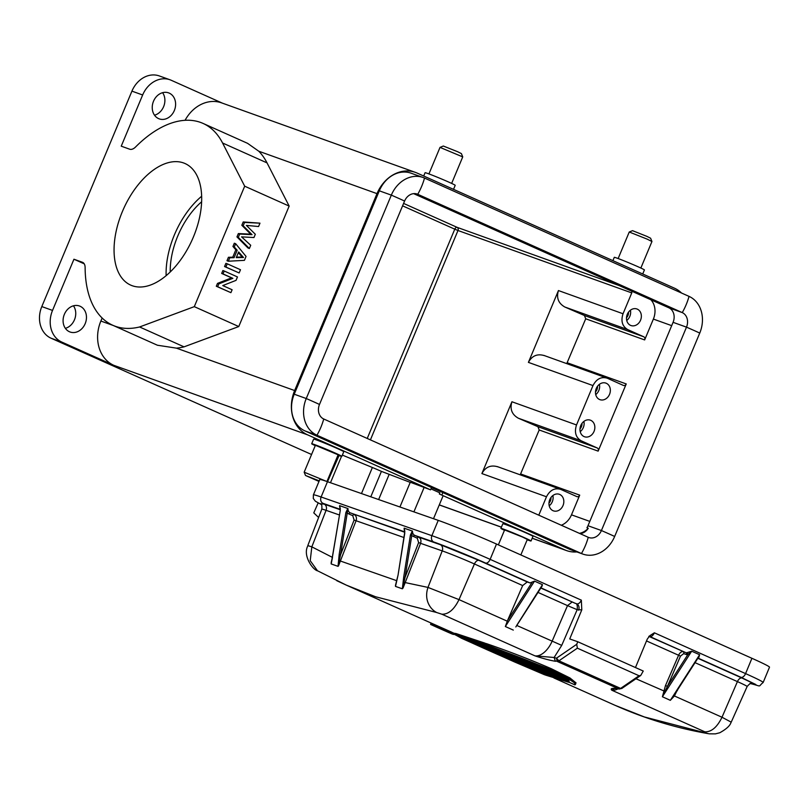 <?xml version="1.0" encoding="UTF-8"?>
<svg xmlns="http://www.w3.org/2000/svg" width="810" height="810" viewBox="0 0 810 810"><rect width="100%" height="100%" fill="white"/><g stroke="black" fill="none" stroke-linecap="round" stroke-linejoin="round"><path stroke-width="1.21" d="M311.556 454.491L51.04 338.205L61.762 342.053A25.13 20.706 -70.3 0 1 52.529 310.422L73.943 259.23L82.387 262.258A10.054 5.68 114.1 0 1 82.62 262.349A10.054 5.68 114.1 0 1 85.121 267.594A110.555 62.502 -65.9 0 0 112.732 325.245A110.555 62.502 -65.9 0 0 139.583 326.967L194.299 306.656L244.691 186.199L289.16 206.084L267.027 162.881A110.555 62.502 -65.9 0 0 258.785 151.227L377.004 193.641A35.174 28.988 -70.3 0 1 415.378 172.368A35.174 28.988 -70.3 0 1 417.069 173.046L674.386 288.147A35.174 28.988 -70.3 0 1 681.544 293.028M194.299 306.656L238.768 326.551L289.16 206.084M227.245 263.807L225.899 263.331L224.552 266.551L239.142 272.96L240.489 269.74L227.245 263.807L225.889 267.037L239.142 272.96M235.649 243.699L234.313 243.223L232.946 246.483L235.842 249.784L232.743 257.205L228.43 257.276L226.982 260.749L228.319 261.225L244.417 260.344L246.048 256.436L235.649 243.699L234.282 246.969L237.188 250.26L234.08 257.681L229.777 257.762L228.319 261.225M259.969 223.165L243.213 221.95L241.826 225.271L250.685 234.161L238.353 233.574L236.955 236.895L248.032 248.022L249.369 248.498L250.715 245.278L241.562 236.864L253.955 237.532L255.322 234.262L246.361 225.393L258.562 226.527L259.969 223.165L244.549 222.436L243.162 225.757L252.021 234.647L239.689 234.049L238.302 237.37L249.369 248.498M224.228 271.016L222.892 270.53L221.677 273.436L231.538 277.85L217.505 283.399L216.31 286.254L230.901 292.663L232.116 289.757L222.76 285.576L236.044 280.361L237.472 276.939L224.228 271.016L223.013 273.922L232.885 278.336L218.852 283.875L217.657 286.73L230.901 292.663M193.377 237.057A66.582 37.645 -65.9 0 0 185.055 163.539A66.582 37.645 -65.9 0 0 122.371 211.592A66.582 37.645 -65.9 0 0 130.683 285.11A66.582 37.645 -65.9 0 0 193.377 237.057M201.649 196.253A66.582 37.645 -65.9 0 0 174.403 234.859A66.582 37.645 -65.9 0 0 166.131 275.663M201.619 201.781A60.304 34.091 -65.9 0 0 177.755 236.064A60.304 34.091 -65.9 0 0 170.232 271.968M339.056 455.554L327.524 481.707M318.158 502.919L313.774 512.872L318.613 517.489M330.47 482.74L341.506 456.344M342.357 455.099L372.377 467.502A14.327 0.506 22.7 0 1 381.429 471.38L410.225 482.375M389.002 474.761L378.634 499.557M433.502 518.714L443.141 495.69L439.354 493.999L564.884 549.919L532.2 538.194M430.95 488.865L439.84 492.844L439.354 493.999M399.927 506.989L410.285 482.233L430.545 489.837L431.517 487.519L304.935 430.9L316.963 435.213A29.15 24.016 -70.3 0 1 306.251 398.53L391.331 195.129A29.15 24.016 -70.3 0 1 423.124 177.511A29.15 24.016 -70.3 0 1 424.521 178.068L689.037 296.379A29.15 24.016 -70.3 0 1 699.749 333.072L614.658 536.463A29.15 24.016 -70.3 0 1 582.876 554.091A29.15 24.016 -70.3 0 1 581.469 553.524L316.963 435.213A40.206 22.731 -65.9 0 0 320.871 427.295A40.206 22.731 -65.9 0 0 323.747 419.003A11.563 9.528 -70.3 0 1 319.494 404.453L404.585 201.052A11.563 9.528 -70.3 0 1 417.19 194.066A11.563 9.528 -70.3 0 1 417.737 194.289L682.253 312.599A11.563 9.528 -70.3 0 1 686.495 327.149L601.415 530.54A11.563 9.528 -70.3 0 1 588.809 537.526A11.563 9.528 -70.3 0 1 588.252 537.303L323.747 419.003M424.217 487.225L413.91 511.869M321.195 504.468L315.394 501.248L313.278 498.464L313.399 494.89L319.758 479.581A45.228 1.792 22.5 0 1 327.473 481.687L438.24 520.364A45.228 1.792 22.5 0 1 496.489 544.047L751.923 658.297A45.228 1.792 22.5 0 1 769.5 667.187L763.152 682.496A45.228 1.792 22.5 0 0 745.575 673.606A5.022 2.845 114.1 0 1 740.958 677.302L755.882 684.551L750.718 683.68M635.465 667.551L647.251 639.151L649.822 635.678L654.369 632.812L745.575 673.606L751.923 658.297M496.489 544.047L490.141 559.356L581.337 600.149L581.793 609.869L569.724 638.938L577.783 641.753L643.251 671.034L640.74 675.479L639.049 675.753L620.612 688.409L621.817 688.5M697.278 658.854L699.637 654.743L698.676 657.963A5.022 2.845 114.1 0 1 698.038 658.003M654.369 632.812A5.022 2.845 114.1 0 1 649.762 636.508L685.898 652.678A1.509 1.245 109.2 0 1 686.455 654.571L687.832 654.622A1.509 1.144 77.3 0 0 686.941 652.708L691.689 651.189L687.812 654.622M640.74 675.479L621.847 688.439L619.093 689.037L557.189 661.426L556.49 658.186L576.73 644.294L577.783 641.753M531.897 582.633L507.536 620.541L522.673 585.559L527.229 581.975L529.993 582.937L534.529 581.124L542.477 584.688L542.022 586.156M340.109 508.133A5.022 4.141 -70.8 0 1 339.613 505.642L347.956 508.558A5.022 4.141 109.2 0 0 350.264 512.851L404.706 531.866M404.17 528.191L412.472 531.087A5.022 4.141 109.2 0 0 414.791 535.39L433.745 542.001C443.029 545.11 471.511 556.693 485.524 563.051L529.993 582.937M698.119 657.882A1.509 1.144 -102.7 0 1 698.676 657.963M619.356 689.067L616.41 688.551L620.602 688.409L558.93 660.818M616.41 688.551C611.844 688.034 610.294 688.581 611.763 690.201L614.831 688.48M576.73 644.294L577.368 648.172L639.049 675.753M534.529 581.124L505.349 626.535L507.273 621.199L459.007 599.613C454.157 609.565 448.436 614.436 441.855 614.203L534.944 655.847A20.098 11.36 -65.9 0 0 552.096 641.257L567.516 605.617L577.176 609.687L561.725 645.378L554.111 657.497L556.49 658.186L558.92 660.818L555.397 661.264L554.111 657.497L534.944 655.847C542.963 658.53 549.777 660.342 555.397 661.264M581.793 609.869L577.176 609.677C577.651 605.586 577.024 603.48 575.313 603.359L540.817 588.05M339.613 505.642L340.271 510.391M339.957 507.202L340.342 509.004M338.033 566.342L340.544 554.789L339.177 554.536L338.033 566.342L331.179 563.942L340.251 510.533L332.363 557.432M340.251 510.533L339.734 505.612M404.261 528.14L404.777 533.061L398.054 575.1L395.503 586.41L402.357 588.799L403.704 577.064L405.071 577.317L412.472 531.087M412.361 530.975L410.417 535.035L417.292 538.235A1.509 0.85 114.1 0 1 418.669 537.121L414.791 535.39A1.509 0.85 -65.9 0 0 413.404 536.493M404.635 530.661A5.022 4.141 -70.8 0 1 404.139 528.171L404.615 532.97L398.075 574.958M404.484 529.73L404.868 531.532M403.886 537.506L354.102 520.05L340.544 554.789L347.956 508.558M347.844 508.447L345.89 512.497L339.177 554.536M404.686 532.241L350.264 512.851A1.509 0.85 -65.9 0 0 348.877 513.965L345.89 512.497M677.028 690.697L674.426 695.972L670.336 700.326L674.365 694.848M662.398 696.772L665.496 685.533L667.42 686.364L662.398 696.772L691.689 651.189L699.637 654.743L670.336 700.326L662.398 696.772M617.959 688.875A20.098 11.36 114.1 0 1 611.763 690.201L704.852 731.835C711.443 732.058 717.154 727.198 722.004 717.245L737.424 681.605L695.051 662.661M674.426 695.962L673.971 695.446L676.876 690.596M516.699 625.421L542.477 584.688M538.012 592.414L567.516 605.617L572.073 602.033M507.536 620.541L507.273 621.199M402.357 588.799L403.967 582.319L403.086 582.269M527.229 581.975L478.983 560.399L440.316 544.674A5.022 4.141 -70.8 0 1 442.219 550.891L420.582 543.328L403.005 588.141M395.503 586.41L396.556 580.638L340.372 561.016L338.469 565.977M396.718 580.841L395.715 584.334M395.695 584.425L395.412 585.863M398.054 575.1L395.665 584.577M478.983 560.399A5.022 2.845 -65.9 0 0 474.427 563.973A24.999 0.992 -157.5 0 0 442.219 550.891L427.974 587.412L403.967 582.319L405.071 577.317L418.628 542.578L417.292 538.235M332.505 557.371L331.179 563.942M340.17 509.703L324.172 504.124A5.022 4.141 -70.8 0 1 326.076 510.33A24.999 0.992 -157.5 0 0 321.813 509.166L307.8 545.606L311.83 546.851L332.333 557.341L331.128 563.041M354.102 520.05L352.765 515.697A1.509 0.85 -65.9 0 1 354.152 514.593A5.022 4.141 109.2 0 1 356.056 520.8L340.372 561.016L338.509 560.601M709.327 733.83L715.402 733.87L719.776 732.756C726.722 728.909 730.509 725.294 731.126 721.902M614.982 705.277C644.679 718.551 675.925 728.038 708.71 733.738L644.294 716.931M644.163 716.88L615.084 705.328M674.426 695.972L722.074 717.275L731.217 722.166L747.134 686.526A24.999 0.992 -157.5 0 0 737.424 681.605A5.022 2.845 -65.9 0 1 741.98 678.031L697.856 658.297M704.852 731.835L705.51 732.756M635.961 678.76L664.888 691.386M458.986 599.613L428.014 587.422C423.883 599.167 429.735 609.039 436.671 612.512L375.658 596.788L346.356 585.144L317.652 570.847C312.822 569.977 302.211 555.245 308.063 545.474M441.855 614.203L436.671 612.522M339.37 514.968L326.076 510.33L311.83 546.851L310.22 560.702L317.459 570.736M346.305 585.124L336.757 580.689M486.445 643.626L486.101 645.145L486.445 643.626C508.893 651.341 530.489 659.694 551.256 668.685L569.967 677.96L576.062 682.911M486.051 644.568L550.851 669.647L569.298 678.76L575.647 683.903M455.139 633.41L454.754 634.341L456.324 634.736M455.919 633.491L456.648 633.795L455.797 635.081L455.919 633.491L455.149 633.41M482.112 645.692L501.279 651.939M487.417 646.481L493.756 648.567M483.61 644.304L484.4 645.003A1162.239 657.001 114.1 0 1 459.422 636.609L456.779 635.425L456.718 633.764L484.856 643.11L484.39 644.598L488.845 646.593L477.94 644.75A1162.239 657.001 -65.9 0 0 503.617 653.204L503.699 652.658M484.856 643.11L486.142 643.687M456.06 634.594L485.777 644.649M474.174 641.803L473.87 642.543L481.079 644.001M492.652 650.157L509.196 655.482M519.534 659.745L519.564 660.332L500.833 655.128L500.742 653.761M529.487 664.554L529.244 665.152L535.633 667.298M500.458 654.439L517.874 659.36M546.841 673.971L561.917 679.053M518.704 662.195L548.431 673.029M561.826 679.944L534.144 670.032L529.872 667.592L533.78 668.949M545.717 674.679L542.73 673.869L542.325 673.161L544.826 674.052M431.072 623.022L452.031 632.337M431.041 623.092L430.677 623.973C431.993 625.421 427.984 623.143 434.352 626.16L432.732 624.804L448.76 631.729L451.646 633.258L449.823 633.015M486.101 645.145C505.288 651.777 533.233 662.266 550.405 670.022C564.692 676.147 580.557 685.493 574.057 684.49L486.071 645.135L486.202 643.555M544.016 674.447L514.644 661.993L543.743 674.416L544.198 674.042M514.644 661.993L461.659 638.331L455.797 635.081M479.105 644.608L489.007 646.633M489.554 646.329L488.845 646.593L489.554 646.329M473.87 642.543L474.194 643.211L484.4 645.003M478.963 644.821L474.194 643.211M507.09 654.176L506.26 654.379A1162.239 657.001 114.1 0 1 478.659 645.206L506.331 654.409M483.489 646.846L483.934 647.575L511.545 656.738L511.616 656.201M486.881 648.365L483.934 647.575M515.008 657.72L514.178 657.922A1162.239 657.001 114.1 0 1 486.577 648.749L514.259 657.953M542.163 669.86L500.833 655.128M538.771 668.351L541.242 670.022M520 661.011L529.244 665.152L529.092 665.658L538.62 668.857M519.564 660.332L522.177 661.497L517.165 660.322L517.924 660.089L517.165 660.322L529.092 665.658M535.906 670.518L564.671 680.501L564.793 679.985M555.741 675.935L535.37 670.336M551.215 673.91L551.104 674.436L554.961 676.168M518.562 662.529L519.058 663.279L551.104 674.436M548.147 673.829L519.058 663.279M530.277 668.301L548.684 674.001M542.73 673.869L562.363 680.127M569.319 682.01L545.363 675.044L568.62 682.263M430.697 623.983L432.722 624.804M449.054 632.691L441.642 629.41M432.894 625.442L451.059 633.562C453.377 634.554 454.258 634.716 453.691 634.058L454.076 633.137M568.63 681.159C573.521 681.564 535.268 662.58 500.216 650.703C532.504 662.114 568.681 678.284 568.914 681.433L499.912 650.724L500.519 650.308M530.185 668.037L462.176 638.148L529.791 668.432C498.282 654.895 462.297 638.806 461.123 637.723L461.791 637.45L461.123 637.723L462.581 638.321L462.51 637.764M515.697 659.917L526.824 664.888L503.668 656.333L516.091 659.573M433.603 625.735L444.639 630.494M450.026 632.894L452.679 634.169L450.694 632.833M450.805 633.44L432.368 625.209M568.914 681.433L568.63 680.775L567.425 680.916M529.861 667.896L529.791 668.432M530.054 668.503L529.983 667.946L530.054 668.503M520.739 662.175L511.535 658.783M563.618 677.524L522.096 658.955M441.379 628.651L440.65 628.884L442.128 629.451L441.359 628.53M440.65 628.884L444.933 630.798L445.024 630.281M440.67 628.894L442.128 629.451M439.789 627.952L439.931 628.57L436.843 627.213A1162.239 657.001 114.1 0 1 436.327 626.991L442.058 629.572M441.45 629.147L439.931 628.57M437.38 626.889L437.4 627.456M436.712 626.596L436.843 627.213M436.104 626.353L436.327 626.991M435.861 626.251L436.124 626.91L435.861 626.251M435.901 626.282L437.329 627.456M449.499 632.185L448.669 632.377L448.214 631.608M439.05 628.185L443.921 630.362L439.05 628.185M51.04 338.205A25.13 20.706 -70.3 0 1 41.806 306.575L131.929 91.135A25.13 20.706 109.7 0 1 159.337 75.948L170.049 79.795A25.13 20.706 109.7 0 1 171.264 80.281L222.456 103.174M453.519 189.358L455.21 185.318A16.332 0.577 -157.3 0 0 448.851 182.139A16.332 0.577 -157.3 0 0 433.32 175.608A16.332 0.577 -157.3 0 0 425.078 172.712L423.691 176.013M415.378 172.368L221.606 102.87A35.174 28.988 109.7 0 0 185.075 120.305M247.566 143.329L258.785 151.227M170.049 79.795A25.13 20.706 109.7 0 0 142.651 94.983L121.237 146.175L129.681 149.202A10.054 5.68 114.1 0 0 135.584 146.974A110.555 62.502 114.1 0 1 203.016 123.403A110.555 62.502 114.1 0 1 222.568 142.995L267.027 162.881M153.515 101.22A13.821 11.391 -70.3 0 1 168.591 92.866A13.821 11.391 -70.3 0 1 174.332 110.524A13.821 11.391 -70.3 0 1 159.256 118.878A13.821 11.391 -70.3 0 1 153.515 101.22M154.528 115.212A13.821 11.391 109.7 0 0 163.61 106.677A13.821 11.391 109.7 0 0 162.607 92.684M65.367 328.344A13.821 11.391 109.7 0 0 74.459 319.808A13.821 11.391 109.7 0 0 73.457 305.805M334.044 464.545L334.915 464.94M642.725 273.983L644.416 269.943A16.332 0.577 -157.3 0 0 638.057 266.763A16.332 0.577 -157.3 0 0 622.525 260.233A16.332 0.577 -157.3 0 0 614.284 257.337L612.897 260.638M61.762 342.053L113.795 365.32L307.567 434.828A35.174 28.988 -70.3 0 1 294.637 390.552L176.408 348.138A110.555 62.502 -65.9 0 0 184.052 346.852L238.768 326.551M294.637 390.552L377.004 193.641M244.691 186.199L222.568 142.995M64.365 314.341A13.821 11.391 -70.3 0 1 79.441 305.988A13.821 11.391 -70.3 0 1 85.182 323.656A13.821 11.391 -70.3 0 1 70.105 332.009A13.821 11.391 -70.3 0 1 64.365 314.341M341.83 456.364L343.764 451.727A16.332 0.577 -157.3 0 0 337.406 448.548A16.332 0.577 -157.3 0 0 321.874 442.017A16.332 0.577 -157.3 0 0 313.632 439.121L311.698 443.758A16.332 0.577 22.7 0 1 319.94 446.644A16.332 0.577 22.7 0 1 335.472 453.185A16.332 0.577 22.7 0 1 341.83 456.364A16.332 0.577 22.7 0 1 337.973 455.159M307.567 434.828L430.545 489.837M531.036 540.989L532.97 536.352A16.332 0.577 -157.3 0 0 526.611 533.172A16.332 0.577 -157.3 0 0 511.08 526.642A16.332 0.577 -157.3 0 0 502.838 523.746L500.904 528.383A16.332 0.577 22.7 0 1 509.146 531.269A16.332 0.577 22.7 0 1 524.678 537.81A16.332 0.577 22.7 0 1 531.036 540.989A16.332 0.577 22.7 0 1 527.178 539.784M462.743 156.897L440.022 147.39L443.323 146.033L457.579 151.703L461.386 153.596L462.743 156.877L451.646 183.414M423.124 177.511L411.105 173.198A29.15 24.016 109.7 0 0 379.313 190.816L294.233 394.217A29.15 24.016 109.7 0 0 304.935 430.9M176.408 348.138L157.383 345.222M113.319 325.509L100.865 321.043A35.174 28.988 109.7 0 0 113.795 365.32M139.583 326.967L184.052 346.852M73.943 259.23L84.22 263.827M100.865 321.043L102.141 318.016M576.862 551.934A35.174 28.988 -70.3 0 1 566.575 550.597A35.174 28.988 -70.3 0 1 564.884 549.919M441.895 494.91L442.867 492.591L569.45 549.21A29.15 24.016 109.7 0 0 570.847 549.777L582.876 554.091M431.477 487.62L442.867 492.591M640.852 268.039L651.949 241.522L647.149 239.122L629.249 232.004L618.141 258.542M504.468 530.287A16.332 0.577 22.7 0 1 500.904 528.383M520.84 554.941L527.33 539.44L522.531 537.04L504.61 529.932L498.352 544.887M315.252 445.662A16.332 0.577 22.7 0 1 311.698 443.758M326.946 481.505L338.124 454.805L315.404 445.308L304.165 472.179L326.308 481.292M413.637 193.641L668.827 307.78L682.253 312.599A40.206 22.731 -65.9 0 0 689.037 296.379M651.949 241.501L650.602 238.221L646.785 236.328L632.529 230.668L629.249 232.004M699.749 333.072A40.206 1.428 -157.3 0 0 693.644 330.298A40.206 1.428 -157.3 0 0 686.495 327.149L673.08 322.329A11.563 9.528 109.7 0 0 668.827 307.78M580.051 533.638A11.563 9.528 109.7 0 0 588.262 528.262L586.926 527.776A11.563 9.528 109.7 0 0 587.989 525.731L601.415 530.54A40.206 1.428 22.7 0 1 608.563 533.689A40.206 1.428 22.7 0 1 614.658 536.463M673.08 322.329L587.989 525.731M318.988 481.434L305.512 475.48L319.221 480.877M520.222 474.822L539.197 429.978L537.911 426.688L518.359 418.223C511.869 414.538 509.723 409.05 511.93 401.76L481.889 473.567L546.477 496.773L538.782 515.18M370.413 439.87L457.994 230.506L631.76 292.906L623.032 313.753L558.444 290.557L528.404 362.374L592.991 385.57L576.517 424.956L511.93 401.76M546.477 496.773C550 490.05 554.769 487.6 560.783 489.412L576.862 496.611A2.511 2.076 -70.3 0 0 579.727 495.143L571.485 514.836A17.587 14.499 -70.3 0 1 561.289 525.245M560.236 489.2L560.783 489.412M498.008 466.874C490.9 464.667 485.524 466.894 481.889 473.567M592.991 385.57C596.514 378.857 601.283 376.407 607.297 378.219L623.376 385.418A2.511 2.076 -70.3 0 0 626.241 383.94L598.134 451.13A2.511 2.076 -70.3 0 0 597.213 447.96L581.135 440.772C575.738 437.481 574.199 432.206 576.517 424.956M606.751 377.997L607.297 378.219M609.535 394.349A8.799 7.249 109.7 0 0 605.88 383.11A8.799 7.249 109.7 0 0 596.292 388.425A8.799 7.249 109.7 0 0 599.947 399.664A8.799 7.249 109.7 0 0 609.535 394.349M594.034 431.416A8.799 7.249 109.7 0 0 590.379 420.167A8.799 7.249 109.7 0 0 580.79 425.493A8.799 7.249 109.7 0 0 584.435 436.732A8.799 7.249 109.7 0 0 594.034 431.416M544.522 355.671C537.415 353.464 532.038 355.701 528.404 362.374M566.737 363.629L585.711 318.786L584.425 315.495L564.874 307.031L627.649 329.569C622.252 326.288 620.713 321.013 623.032 313.753M558.444 290.557C556.237 297.857 558.384 303.345 564.874 307.031M650.845 299.74A17.587 14.499 -70.3 0 1 653.376 319.079L644.659 339.927A2.511 2.076 -70.3 0 0 643.727 336.768L627.649 329.569M631.76 292.906L631.952 291.286M640.548 320.213A8.799 7.249 109.7 0 0 636.893 308.975A8.799 7.249 109.7 0 0 627.304 314.29A8.799 7.249 109.7 0 0 630.96 325.529A8.799 7.249 109.7 0 0 640.548 320.213M563.021 505.541A8.799 7.249 109.7 0 0 559.366 494.302A8.799 7.249 109.7 0 0 549.777 499.618A8.799 7.249 109.7 0 0 553.433 510.857A8.799 7.249 109.7 0 0 563.021 505.541M579.413 533.355A17.587 14.499 109.7 0 0 588.262 528.262M580.213 431.649A8.799 7.249 109.7 0 0 583.311 427.569A8.799 7.249 109.7 0 0 583.888 421.402M595.715 394.581A8.799 7.249 109.7 0 0 598.823 390.501A8.799 7.249 109.7 0 0 599.39 384.335M626.727 320.456A8.799 7.249 109.7 0 0 629.826 316.376A8.799 7.249 109.7 0 0 630.403 310.21M549.2 505.784A8.799 7.249 109.7 0 0 552.309 501.704A8.799 7.249 109.7 0 0 552.876 495.538M581.985 423.357A6.277 5.174 -70.3 0 1 581.418 426.718A6.277 5.174 -70.3 0 1 579.99 428.935M597.496 386.289A6.277 5.174 -70.3 0 1 596.929 389.661A6.277 5.174 -70.3 0 1 595.492 391.878M628.499 312.154A6.277 5.174 -70.3 0 1 627.932 315.525A6.277 5.174 -70.3 0 1 626.505 317.743M550.982 497.482A6.277 5.174 -70.3 0 1 550.415 500.853A6.277 5.174 -70.3 0 1 548.978 503.071M225.889 267.037L224.552 266.551M238.343 252.669L242.17 257.013L236.469 257.135M243.506 257.499L236.257 257.641L238.636 251.961L243.506 257.499L242.17 257.013M234.08 257.681L232.743 257.205M237.188 250.26L235.842 249.784M229.777 257.762L228.43 257.276M234.282 246.969L232.946 246.483M238.302 237.37L236.955 236.895M244.549 222.436L243.213 221.95M243.162 225.757L241.826 225.271M252.021 234.647L250.685 234.161M239.689 234.049L238.353 233.574M217.657 286.73L216.31 286.254M223.013 273.922L221.677 273.436M232.885 278.336L231.538 277.85M218.852 283.875L217.505 283.399M361.473 493.563L372.377 467.502M381.429 471.38L370.788 496.813M438.24 520.364L431.882 535.673A45.228 1.792 22.5 0 1 490.141 559.356A5.022 2.845 114.1 0 1 485.524 563.051M327.473 481.687L321.114 496.996L431.882 535.673A5.022 4.141 109.2 0 0 433.745 542.001M313.399 494.89A45.228 1.792 22.5 0 1 321.114 496.996A5.022 4.141 109.2 0 0 322.977 503.324L340.18 509.328M697.997 658.085L740.958 677.302M649.023 636.447L685.898 652.678A5.022 2.845 -65.9 0 0 686.941 652.708M649.296 636.346L649.762 636.508A5.022 4.141 109.2 0 0 649.488 636.407L648.82 636.326M578.583 610.173A5.022 4.141 109.2 0 0 576.72 603.845A5.022 2.845 -65.9 0 0 581.337 600.149M540.948 587.847L575.313 603.349M321.175 504.438L322.977 503.324M751.791 683.599L752.358 682.992L741.98 678.031M558.748 660.94L577.368 648.172M516.82 625.472L561.725 645.378M505.349 626.535L513.297 630.089M440.316 544.674L418.669 537.121C420.795 538.397 421.433 540.472 420.582 543.328L418.628 542.578M324.172 504.124L320.598 503.81M403.704 577.064L410.417 535.035M688.014 654.308L667.42 686.364L680.501 656.11L683.701 653.609L686.455 654.571M665.496 685.533L678.577 655.29A5.022 2.845 -65.9 0 1 683.144 651.716A1.509 1.245 -70.8 0 1 683.701 653.609M680.501 656.11L646.512 640.943M522.673 585.559L474.427 563.973L459.007 599.613M348.877 513.965L352.765 515.697M677.727 689.614L677.221 690.778M396.758 580.679L397.022 579.464M465.406 638.806L473.86 642.583M492.561 650.946L500.448 654.47M512.689 659.947L518.552 662.57M528.636 667.076L529.861 667.632M541.404 672.796L542.305 673.201M574.948 684.885L485.22 644.75M454.916 634.686L544.624 674.811M456.779 635.425A1162.239 657.001 -65.9 0 0 484.39 644.598M503.617 653.204L506.26 654.379M511.545 656.738L514.178 657.922M564.671 680.501L568.529 682.233M567.942 680.39L505.41 652.607M433.674 625.219L432.682 625.35M444.933 630.798A1162.239 657.001 -65.9 0 0 448.132 632.134M131.929 91.135L142.651 94.983M41.806 306.575L52.529 310.422M501.42 527.158L439.293 504.873M379.313 190.816L391.331 195.129A40.206 1.428 22.7 0 1 404.585 201.052M294.233 394.217L306.251 398.53A40.206 1.428 22.7 0 1 319.494 404.453M424.521 178.068A40.206 22.731 114.1 0 1 417.737 194.289L416.613 193.884M569.45 549.21L581.469 553.524A40.206 22.731 -65.9 0 0 585.387 545.606A40.206 22.731 -65.9 0 0 588.252 537.303M619.012 285.505L457.083 227.337L403.593 203.421M518.359 418.223L581.135 440.772M457.994 230.506A2.511 2.066 109.8 0 0 457.083 227.337A2.511 1.417 -65.9 0 0 454.774 229.179L457.994 230.506M367.234 438.453L454.774 229.179L402.58 205.831M671.692 325.65L653.376 319.079M597.213 447.96L537.911 426.688M585.711 318.786L644.659 339.927M626.241 383.94L567.294 362.799M539.197 429.978L598.134 451.13M579.727 495.143L520.779 474.002M589.801 521.397L571.485 514.836M643.727 336.768L584.425 315.495M749.989 683.438C763.05 686.698 757.37 687.072 763.152 682.496M752.095 683.64C751.072 684.399 751.427 681.554 747.134 686.526M698.433 657.396L674.345 694.879M616.876 688.692L614.446 688.49L615.408 688.065M542.032 586.167L515.818 626.95M320.365 503.617L320.355 503.617C320.547 504.883 322.299 502.625 321.813 509.166M331.118 563.122L332.383 557.442M331.432 561.279L331.148 562.909M574.037 684.48L576.042 682.982M454.764 634.341L461.67 638.341M459.432 636.609L484.35 644.993M504.762 656.89L541.303 670.052M517.256 660.352L522.278 661.527M535.501 670.386L555.053 676.188M521.701 664.463L548.491 673.94M534.154 670.032L562.18 680.066M500.165 650.227L499.679 650.541L500.216 650.703M515.737 659.927L503.749 656.363M431.851 624.439L431.284 624.743M434.98 626.444L444.477 630.676M433.097 625.533L435.385 626.495M439.405 628.216L449.682 632.752M203.016 123.403L247.475 143.289M112.732 325.245L157.201 345.131M439.273 504.934L501.39 527.219M532.18 538.265L566.575 550.597M560.186 489.179L497.3 466.59M606.7 377.976L543.814 355.387M305.512 475.48L304.165 472.2M428.925 173.917L440.022 147.39M346.366 585.154L435.132 624.844M449.813 631.415L455.007 633.744M553.908 677.97L615.104 705.348"/></g></svg>
